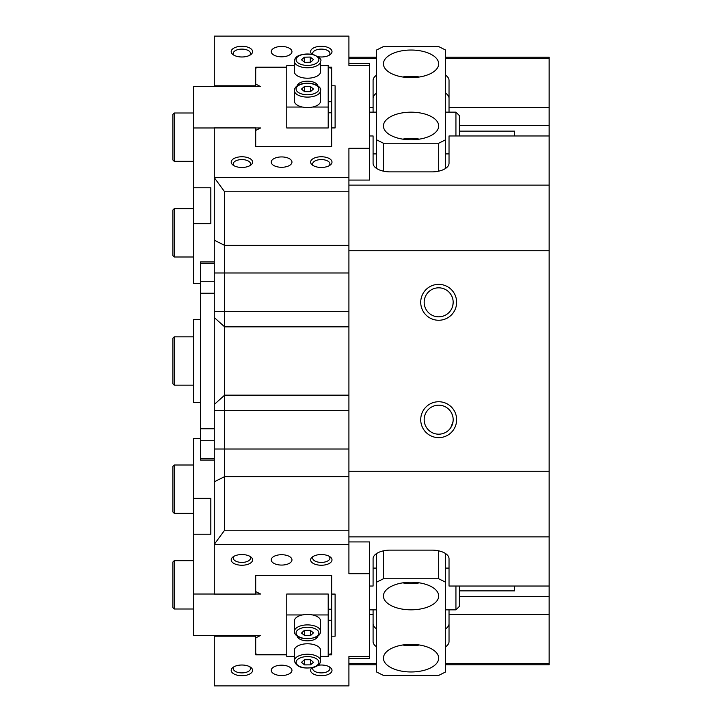 <?xml version="1.0" encoding="UTF-8"?>
<svg xmlns="http://www.w3.org/2000/svg" width="722" height="722" viewBox="0 0 722 722"><rect width="100%" height="100%" fill="white"/><g stroke="black" fill="none" stroke-linecap="round" stroke-linejoin="round"><path stroke-width="1.08" d="M172.856 255.615L172.856 210.048L174.237 208.667L174.237 256.996L172.856 255.615M174.237 609.007L172.856 607.626L172.856 562.05L174.237 560.669L174.237 609.007L193.568 609.007M420.727 419.69A17.951 17.951 0 0 1 438.678 401.739A17.951 17.951 0 0 1 456.629 419.69A17.951 17.951 0 0 1 438.678 437.64A17.951 17.951 0 0 1 420.727 419.69M453.172 419.69A14.503 14.503 0 0 0 438.678 405.186A14.503 14.503 0 0 0 424.175 419.69A14.503 14.503 0 0 0 438.678 434.184A14.503 14.503 0 0 0 453.172 419.69C450.158 408.544 450.158 408.544 453.172 419.69M420.727 302.31A17.951 17.951 0 0 1 438.678 284.36A17.951 17.951 0 0 1 456.629 302.31A17.951 17.951 0 0 1 438.678 320.261A17.951 17.951 0 0 1 420.727 302.31M453.172 302.31A14.503 14.503 0 0 0 438.678 287.816A14.503 14.503 0 0 0 424.175 302.31A14.503 14.503 0 0 0 438.678 316.814A14.503 14.503 0 0 0 453.172 302.31C450.158 291.174 450.158 291.174 453.172 302.31C450.158 313.456 450.158 313.456 453.172 302.31L452.838 305.406M241.897 675.72A10.704 5.352 0 0 1 232.394 672.823A10.704 5.352 0 0 1 233.161 667.272A10.704 5.352 0 0 1 241.897 665.016A10.704 5.352 0 0 1 250.633 667.272A10.704 5.352 0 0 1 251.4 672.823A10.704 5.352 0 0 1 241.897 675.72M234.145 666.677A8.628 4.314 180 0 0 233.269 668.572A8.628 4.314 180 0 0 241.897 672.886A8.628 4.314 180 0 0 250.525 668.572A8.628 4.314 180 0 0 249.65 666.677M241.897 565.245A10.704 5.352 0 0 1 232.394 562.348A10.704 5.352 0 0 1 233.161 556.806A10.704 5.352 0 0 1 241.897 554.541A10.704 5.352 0 0 1 250.633 556.806A10.704 5.352 0 0 1 251.4 562.348A10.704 5.352 0 0 1 241.897 565.245M234.145 556.202A8.628 4.314 180 0 0 233.269 558.097A8.628 4.314 180 0 0 241.897 562.411A8.628 4.314 180 0 0 250.525 558.097A8.628 4.314 180 0 0 249.65 556.202M321.299 565.245A10.704 5.352 0 0 1 311.796 562.348A10.704 5.352 0 0 1 312.563 556.806A10.704 5.352 0 0 1 321.299 554.541A10.704 5.352 0 0 1 330.035 556.806A10.704 5.352 0 0 1 330.802 562.348A10.704 5.352 0 0 1 321.299 565.245M313.547 556.202A8.628 4.314 180 0 0 312.671 558.097A8.628 4.314 180 0 0 321.299 562.411A8.628 4.314 180 0 0 329.927 558.097A8.628 4.314 180 0 0 329.052 556.202M318.113 665.26A10.704 5.352 0 0 1 321.299 665.016A10.704 5.352 0 0 1 330.035 667.272A10.704 5.352 0 0 1 330.802 672.823A10.704 5.352 0 0 1 321.299 675.72A10.704 5.352 0 0 1 311.895 667.814M312.888 667.597A8.628 4.314 180 0 0 312.671 668.572A8.628 4.314 180 0 0 321.299 672.886A8.628 4.314 180 0 0 329.927 668.572A8.628 4.314 180 0 0 329.052 666.677M241.897 56.984A10.704 5.352 180 0 1 233.161 54.728A10.704 5.352 180 0 1 232.394 49.177A10.704 5.352 180 0 1 241.897 46.28A10.704 5.352 180 0 1 251.4 49.177A10.704 5.352 180 0 1 250.633 54.728A10.704 5.352 180 0 1 241.897 56.984M249.65 55.323A8.628 4.314 0 0 0 250.525 53.428A8.628 4.314 0 0 0 241.897 49.114A8.628 4.314 0 0 0 233.269 53.428A8.628 4.314 0 0 0 234.145 55.323M241.897 167.459A10.704 5.352 180 0 1 233.161 165.194A10.704 5.352 180 0 1 232.394 159.652A10.704 5.352 180 0 1 241.897 156.755A10.704 5.352 180 0 1 251.4 159.652A10.704 5.352 180 0 1 250.633 165.194A10.704 5.352 180 0 1 241.897 167.459M249.65 165.798A8.628 4.314 0 0 0 250.525 163.903A8.628 4.314 0 0 0 241.897 159.589A8.628 4.314 0 0 0 233.269 163.903A8.628 4.314 0 0 0 234.145 165.798M321.299 167.459A10.704 5.352 180 0 1 312.563 165.194A10.704 5.352 180 0 1 311.796 159.652A10.704 5.352 180 0 1 321.299 156.755A10.704 5.352 180 0 1 330.802 159.652A10.704 5.352 180 0 1 330.035 165.194A10.704 5.352 180 0 1 321.299 167.459M329.052 165.798A8.628 4.314 0 0 0 329.927 163.903A8.628 4.314 0 0 0 321.299 159.589A8.628 4.314 0 0 0 312.671 163.903A8.628 4.314 0 0 0 313.547 165.798M311.895 54.186A10.704 5.352 180 0 1 321.299 46.28A10.704 5.352 180 0 1 330.802 49.177A10.704 5.352 180 0 1 330.035 54.728A10.704 5.352 180 0 1 321.299 56.984A10.704 5.352 180 0 1 318.113 56.74M329.052 55.323A8.628 4.314 0 0 0 329.927 53.428A8.628 4.314 0 0 0 321.299 49.114A8.628 4.314 0 0 0 312.671 53.428A8.628 4.314 0 0 0 312.888 54.403M445.582 58.536L549.144 58.536L549.144 185.103L348.916 185.103M335.107 85.81L335.107 127.929L335.107 85.81L331.66 85.81L331.66 101.739L328.203 101.739M449.03 568.088L445.582 568.088M376.532 568.088L373.084 568.088M281.598 46.461A10.361 5.18 0 0 0 271.237 51.632A10.361 5.18 0 0 0 281.598 56.812A10.361 5.18 0 0 0 291.959 51.632A10.361 5.18 0 0 0 281.598 46.461M281.598 156.927A10.361 5.18 0 0 0 271.237 162.107A10.361 5.18 0 0 0 281.598 167.287A10.361 5.18 0 0 0 291.959 162.107A10.361 5.18 0 0 0 281.598 156.927M281.598 554.713A10.361 5.18 180 0 0 271.237 559.893A10.361 5.18 180 0 0 281.598 565.073A10.361 5.18 180 0 0 291.959 559.893A10.361 5.18 180 0 0 281.598 554.713M281.598 665.188A10.361 5.18 180 0 0 271.237 670.368A10.361 5.18 180 0 0 281.598 675.539A10.361 5.18 180 0 0 291.959 670.368A10.361 5.18 180 0 0 281.598 665.188M348.916 177.639L348.916 191.79L224.632 191.79L224.632 530.21L348.916 530.21L348.916 544.361L214.281 544.361L214.281 177.639L348.916 177.639L348.916 148.299L369.628 148.299L369.628 180.076L348.916 180.076M452.775 416.305L451.828 413.571M451.801 413.535L450.799 411.739M452.775 298.935L451.828 296.2M451.801 296.155L450.799 294.359M348.916 536.897L549.144 536.897L549.144 185.103M549.144 536.897L549.144 663.464L445.582 663.464M445.582 664.8L549.144 664.8L549.144 663.464M549.144 58.536L549.144 57.2L445.582 57.2M549.144 135.971L449.03 135.971L449.03 163.244A17.265 8.628 0 0 1 431.774 171.881L390.34 171.881A17.265 8.628 0 0 1 373.084 163.244L373.084 135.971L369.628 135.971M369.628 107.668L373.084 107.668L373.084 80.395A17.265 8.628 0 0 1 376.532 75.214M549.144 107.668L449.03 107.668L449.03 80.395A17.265 8.628 0 0 0 445.582 75.214M348.916 58.536L376.532 58.536M373.084 112.145L373.084 107.668M449.03 107.668L449.03 112.145M449.03 153.912L445.582 153.912M376.532 153.912L373.084 153.912M449.03 98.327A17.265 8.628 0 0 0 445.582 93.156M376.532 93.156A17.265 8.628 0 0 0 373.084 98.327M549.144 614.332L449.03 614.332L449.03 641.605A17.265 8.628 180 0 1 445.582 646.786M369.628 614.332L373.084 614.332L373.084 641.605A17.265 8.628 180 0 0 376.532 646.786M376.532 663.464L348.916 663.464M369.628 586.029L373.084 586.029L373.084 558.756A17.265 8.628 180 0 1 390.34 550.119L431.774 550.119A17.265 8.628 180 0 1 449.03 558.756L449.03 586.029L549.144 586.029M373.084 614.332L373.084 609.855M449.03 609.855L449.03 614.332M373.084 623.673A17.265 8.628 180 0 0 376.532 628.844M445.582 628.844A17.265 8.628 180 0 0 449.03 623.673M549.144 250.742L348.916 250.742L348.916 191.79M348.916 65.44L348.916 63.572L369.628 63.572L369.628 65.44L348.916 65.44L348.916 36.1L214.281 36.1L214.281 85.81L255.705 85.81L255.705 67.173L286.778 67.173M286.778 654.827L255.705 654.827L255.705 636.19L214.281 636.19L214.281 685.9L348.916 685.9L348.916 656.56L348.916 658.428L369.628 658.428L369.628 656.56L348.916 656.56M348.916 530.21L348.916 471.258L549.144 471.258M348.916 541.924L369.628 541.924L369.628 573.701L348.916 573.701L348.916 544.361M335.107 127.929L331.66 127.929L331.66 146.575L255.705 146.575L255.705 127.929L214.281 127.929L214.281 177.639L224.632 191.79M369.628 65.44L369.628 148.299M328.203 67.173L331.66 67.173L331.66 85.81M369.628 573.701L369.628 656.56M224.632 530.21L214.281 544.361L214.281 594.071L255.705 594.071L255.705 575.425L331.66 575.425L331.66 594.071L335.107 594.071L335.107 636.19L331.66 636.19L331.66 654.827L328.203 654.827M214.281 635.45L214.281 636.19M214.281 85.81L214.281 86.55M450.799 310.261L451.837 308.402M348.916 471.258L348.916 250.742M255.705 636.19L255.705 635.45M255.705 85.81L255.705 86.55M335.107 594.071L335.107 636.19M453.073 421.413L450.799 427.641L451.837 425.781M452.838 422.785L453.163 420.195M174.237 385.169L172.856 383.788L172.856 338.212L174.237 336.831L174.237 385.169L193.568 385.169M174.237 513.333L172.856 511.952L172.856 466.385L174.237 465.004L174.237 513.333L193.568 513.333M411.062 609.828A27.617 13.808 180 0 0 438.678 596.02A27.617 13.808 180 0 0 411.062 582.212A27.617 13.808 180 0 0 383.436 596.02A27.617 13.808 180 0 0 411.062 609.828M402.659 582.862A27.617 13.808 180 0 0 411.062 583.52A27.617 13.808 180 0 0 419.455 582.862M411.062 671.965A27.617 13.808 180 0 0 438.678 658.157A27.617 13.808 180 0 0 411.062 644.349A27.617 13.808 180 0 0 383.436 658.157A27.617 13.808 180 0 0 411.062 671.965M402.659 644.999A27.617 13.808 180 0 0 411.062 645.658A27.617 13.808 180 0 0 419.455 644.999M383.436 550.841L383.436 578.755L376.532 582.212L376.532 671.965L383.436 675.422L438.678 675.422L445.582 671.965L445.582 582.212L438.678 578.755L383.436 578.755M438.678 578.755L438.678 550.841M376.532 582.212L376.532 553.575M445.582 553.575L445.582 582.212M214.281 440.727L200.472 440.727L200.472 458.66L214.281 458.66M200.472 440.727L200.472 281.273L214.281 281.273M214.281 460.049L200.472 460.049L200.472 458.66M214.281 263.34L200.472 263.34L200.472 281.273M200.472 263.34L200.472 261.951L214.281 261.951M172.856 159.95L172.856 114.374L174.237 112.993L174.237 161.331L172.856 159.95M200.472 402.425L193.568 402.425L193.568 319.575L200.472 319.575M174.237 560.669L193.568 560.669L193.568 635.45L260.588 635.45L255.705 637.887M286.778 654.439L257.086 654.439L255.705 653.744M256.301 575.425L255.705 575.425M255.705 594.025L260.588 594.025L255.705 591.58M328.203 654.439L331.66 653.744M331.66 575.425L331.064 575.425M331.66 594.071L331.66 636.19M331.66 609.215L328.203 609.215M214.281 594.025L193.568 594.025L193.568 534.226L210.824 534.226L210.824 498.351L210.824 534.226M328.203 620.261L331.66 620.261M200.472 438.552L193.568 438.552L193.568 498.351L210.824 498.351M193.568 539.776L193.568 498.351M255.705 130.42L260.588 127.975L255.705 127.975M255.705 146.575L256.301 146.575M255.705 68.256L257.086 67.561L286.778 67.561M214.281 127.975L193.568 127.975L193.568 86.55L260.588 86.55L255.705 84.113M331.064 146.575L331.66 146.575M331.66 68.256L328.203 67.561M328.203 112.785L331.66 112.785L331.66 101.739M331.66 112.785L331.66 127.929M193.568 127.975L193.568 187.774L210.824 187.774L210.824 223.649L193.568 223.649L193.568 283.448L200.472 283.448M193.568 223.649L193.568 187.774M210.824 223.649L210.824 187.774M459.391 586.029L459.391 606.408L455.934 609.855L455.934 586.029M514.624 586.029L514.624 590.876L459.391 590.876M297.175 636.145A10.361 5.18 180 0 0 307.491 640.838A10.361 5.18 180 0 0 317.806 636.145M312.599 614.945L328.203 614.945L328.203 656.379L320.604 656.379M294.368 656.379L286.778 656.379L286.778 614.945L302.383 614.945M328.203 614.945L328.203 594.025L286.778 594.025L286.778 614.945M313.583 615.18A13.122 6.561 -0 0 1 320.604 620.992L320.604 631.452A13.122 6.561 -0 0 0 313.583 625.649A13.122 6.561 -0 0 0 294.368 631.452L294.368 620.992A13.122 6.561 -0 0 1 313.583 615.18M304.296 630.423L310.27 630.306L313.465 632.833L310.686 635.477L304.711 635.595L301.516 633.068L304.296 630.423M310.686 630.631L310.686 635.477M304.711 630.414L304.711 635.595M294.368 660.801L294.368 650.332A13.122 6.561 -0 0 1 300.875 644.674A13.122 6.561 -0 0 1 314.025 644.647A13.122 6.561 -0 0 1 320.604 650.332L320.604 660.801A13.122 6.561 -0 0 0 314.025 655.107A13.122 6.561 -0 0 0 300.875 655.134A13.122 6.561 -0 0 0 294.368 660.801C296.228 667.011 302.671 669.204 313.718 667.372C318.122 666.027 320.424 663.834 320.604 660.801M313.465 662.282L310.505 664.872L304.522 664.89L301.507 662.309L304.476 659.709L310.451 659.7L313.465 662.282M310.505 659.746L310.505 664.872M304.522 659.709L304.522 664.89M317.806 85.855A10.361 5.18 0 0 0 307.491 81.162A10.361 5.18 0 0 0 297.175 85.855A10.361 5.18 0 0 1 307.491 81.162A10.361 5.18 0 0 1 317.806 85.855M328.203 107.055L312.599 107.055L328.203 107.055L328.203 127.975L286.778 127.975L286.778 65.621L294.368 65.621L286.778 65.621L286.778 107.055L302.383 107.055L286.778 107.055L286.778 127.975L328.203 127.975L328.203 65.621L328.203 107.055M320.604 65.621L328.203 65.621L320.604 65.621M320.604 71.668A13.122 6.561 180 0 1 301.399 77.471A13.122 6.561 180 0 1 294.368 71.668L294.368 61.199A13.122 6.561 180 0 0 301.399 67.011A13.122 6.561 180 0 1 294.368 61.199C294.874 55.612 301.164 53.374 313.222 54.484C301.164 53.374 294.874 55.612 294.368 61.199L294.368 71.668A13.122 6.561 180 0 0 301.399 77.471A13.122 6.561 180 0 0 320.604 71.668L320.604 61.199A13.122 6.561 180 0 1 301.399 67.011A13.122 6.561 180 0 0 320.604 61.199C321.985 59.592 319.521 57.354 313.222 54.484C319.521 57.354 321.985 59.592 320.604 61.199L320.604 71.668M304.296 57.182L310.27 57.056L313.465 59.583L310.686 62.236L304.711 62.354L301.516 59.827L304.296 57.182L310.27 57.056L313.465 59.583L310.686 62.236L304.711 62.354L301.516 59.827L304.296 57.182L304.296 62.02L304.296 57.182M310.27 62.236L310.27 57.056L310.27 62.236M314.106 106.675A13.122 6.561 180 0 1 300.957 106.694A13.122 6.561 180 0 1 294.368 101.008L294.368 90.548A13.122 6.561 180 0 0 300.957 96.234A13.122 6.561 180 0 0 314.106 96.206A13.122 6.561 180 0 1 300.957 96.234A13.122 6.561 180 0 1 294.368 90.548C294.558 87.515 296.859 85.322 301.264 83.969C312.734 81.09 321.886 86.757 320.604 90.548A13.122 6.561 180 0 1 314.106 96.206A13.122 6.561 180 0 0 320.604 90.548L320.604 101.008A13.122 6.561 180 0 1 314.106 106.675A13.122 6.561 180 0 1 300.957 106.694A13.122 6.561 180 0 1 294.368 101.008L294.368 90.548C294.558 87.515 296.859 85.322 301.264 83.969C312.734 81.09 321.886 86.757 320.604 90.548L320.604 101.008A13.122 6.561 180 0 1 314.106 106.675M313.465 89.032L310.505 91.631L304.522 91.649L301.507 89.068L304.476 86.469L310.451 86.45L313.465 89.032L310.505 91.631L304.522 91.649L301.507 89.068L304.476 86.469L310.451 86.45L313.465 89.032M304.476 91.604L304.476 86.469L304.476 91.604M310.451 91.631L310.451 86.45L310.451 91.631M455.934 135.971L455.934 112.145L459.391 115.592L459.391 135.971M514.624 131.169L514.624 135.971M411.062 77.651A27.617 13.808 0 0 0 438.678 63.843A27.617 13.808 0 0 0 411.062 50.035A27.617 13.808 0 0 0 383.436 63.843A27.617 13.808 0 0 0 411.062 77.651M419.455 77.001A27.617 13.808 0 0 0 411.062 76.342A27.617 13.808 0 0 0 402.659 77.001M411.062 139.788A27.617 13.808 0 0 0 438.678 125.98A27.617 13.808 0 0 0 411.062 112.172A27.617 13.808 0 0 0 383.436 125.98A27.617 13.808 0 0 0 411.062 139.788M419.455 139.138A27.617 13.808 0 0 0 411.062 138.48A27.617 13.808 0 0 0 402.659 139.138M438.678 46.578L383.436 46.578L376.532 50.035L376.532 139.788L383.436 143.245L438.678 143.245L445.582 139.788L445.582 50.035L438.678 46.578M376.532 168.425L376.532 139.788M438.678 171.159L438.678 143.245M383.436 143.245L383.436 171.159M445.582 139.788L445.582 168.425M549.144 125.601L459.391 125.601M214.281 404.464L224.632 395.151L348.916 395.151M214.281 272.997L348.916 272.997M214.281 311.326L348.916 311.326M348.916 410.674L214.281 410.674M214.281 449.003L348.916 449.003M214.281 240.2L224.632 245.372L348.916 245.372M214.281 481.8L224.632 476.628L348.916 476.628M348.916 326.849L224.632 326.849L214.281 317.536M549.144 596.399L459.391 596.399M200.472 428.769L214.281 428.769M214.281 293.231L200.472 293.231M302.202 637.995A11.39 5.695 180 0 0 317.581 635.595A11.39 5.695 180 0 0 312.779 627.905A11.39 5.695 180 0 0 297.401 630.306A11.39 5.695 180 0 0 302.202 637.995M301.742 657.372A11.39 5.695 180 0 0 297.654 665.17A11.39 5.695 180 0 0 313.231 667.209A11.39 5.695 180 0 0 317.328 659.421A11.39 5.695 180 0 0 301.742 657.372M302.202 64.754A11.39 5.695 0 0 0 317.581 62.354A11.39 5.695 0 0 0 312.779 54.664A11.39 5.695 0 0 0 297.401 57.056A11.39 5.695 0 0 0 302.202 64.754A11.39 5.695 0 0 0 317.581 62.354A11.39 5.695 0 0 0 312.779 54.664A11.39 5.695 0 0 0 297.401 57.056A11.39 5.695 0 0 0 302.202 64.754M301.742 84.131A11.39 5.695 0 0 0 297.654 91.92A11.39 5.695 0 0 0 313.231 93.968A11.39 5.695 0 0 0 317.328 86.18A11.39 5.695 0 0 0 301.742 84.131A11.39 5.695 0 0 0 297.654 91.92A11.39 5.695 0 0 0 313.231 93.968A11.39 5.695 0 0 0 317.328 86.18A11.39 5.695 0 0 0 301.742 84.131M193.568 256.996L174.237 256.996M193.568 208.667L174.237 208.667M376.532 57.2L348.916 57.2M376.532 664.8L348.916 664.8M174.237 336.831L193.568 336.831L174.237 336.831L172.856 338.212M193.568 465.004L174.237 465.004M193.568 161.331L174.237 161.331M193.568 112.993L174.237 112.993M369.628 609.855L376.532 609.855M445.582 609.855L455.934 609.855M294.368 631.452C294.395 634.421 296.859 636.66 301.76 638.167C313.817 639.286 320.099 637.048 320.604 631.452M369.628 112.145L376.532 112.145M445.582 112.145L455.934 112.145M514.624 131.124L459.391 131.124"/></g></svg>
